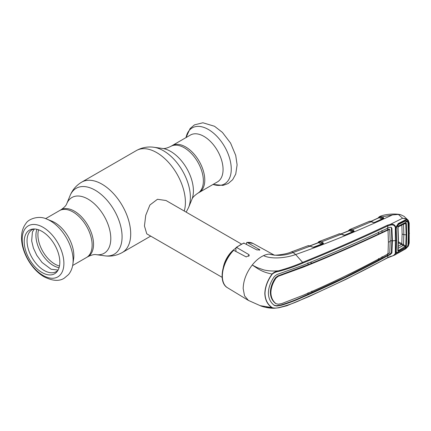 <?xml version="1.0" encoding="UTF-8"?>
<svg xmlns="http://www.w3.org/2000/svg" width="431" height="431" viewBox="0 0 431 431"><rect width="100%" height="100%" fill="white"/><g stroke="black" fill="none" stroke-linecap="round" stroke-linejoin="round"><path stroke-width="0.65" d="M185.648 146.949A27.045 15.613 60 0 1 203.313 170.784A27.045 15.613 60 0 1 199.17 192.458A27.045 15.613 -120 0 0 203.313 170.784A27.045 15.613 -120 0 0 185.648 146.949A27.045 15.613 -120 0 0 172.12 145.608A27.045 15.613 60 0 1 185.648 146.949M72.65 265.501L86.534 257.485A27.045 15.613 -120 0 0 90.682 235.811A27.045 15.613 -120 0 0 73.011 211.977A27.045 15.613 -120 0 0 59.489 210.635A27.045 15.613 60 0 1 73.011 211.977A27.045 15.613 60 0 1 90.682 235.811A27.045 15.613 60 0 1 86.534 257.485L87.94 256.671C91.561 254.936 94.292 254.263 96.145 254.651L104.776 255.825C110.961 256.677 116.801 255.572 122.291 252.518L150.71 236.113M241.365 244.011L166.016 200.507L157.466 199.278L149.918 204.994L145.743 215.29L144.45 225.984L146.772 233.839L222.121 277.338M223.355 267.22A19.244 11.109 -60 0 1 235.913 248.121M46.839 219.115L51.855 221.135A27.045 15.613 60 0 1 54.721 222.536A27.045 15.613 60 0 1 73.626 258.842L72.871 264.198A32.336 18.668 60 0 0 50.26 220.796A32.336 18.668 60 0 0 46.839 219.115C38.919 215.123 28.365 218.964 25.919 223.479C22.838 227.579 21.378 232.541 21.55 238.359C21.69 252.555 31.862 269.914 44.14 276.821C52.539 281.001 59.23 281.465 64.203 278.216L68.556 274.542C70.894 271.632 72.333 268.184 72.871 264.198M42.017 272.511A25.176 14.535 60 0 1 24.869 247.566A25.176 14.535 60 0 1 32.815 229.05A25.176 14.535 60 0 1 42.017 231.399A25.176 14.535 60 0 1 57.522 250.804A25.176 14.535 60 0 1 57.258 271.379A25.176 14.535 60 0 1 42.017 272.511M57.959 270.302A24.163 13.948 60 0 1 44.129 270.463A24.163 13.948 60 0 1 27.88 247.442A24.163 13.948 60 0 1 34.103 228.974M217.461 181.893A27.045 15.613 -120 0 0 221.609 160.219A27.045 15.613 -120 0 0 203.938 136.385A27.045 15.613 -120 0 0 190.416 135.048L170.719 146.421A27.045 15.613 60 0 1 184.242 147.758A27.045 15.613 60 0 1 201.913 171.592A27.045 15.613 60 0 1 197.764 193.266L217.461 181.893M348.787 230.348A0.641 0.506 33.9 0 0 348.593 230.504L348.593 230.504A0.641 0.506 33.9 0 0 348.534 230.86M348.248 231.172L349.654 229.583A0.641 0.593 67 0 0 349.633 229.588L349.633 229.588A0.641 0.593 67 0 0 349.288 230.208A0.641 0.49 -155.2 0 1 349.277 230.51L349.277 230.51A0.641 0.49 -155.2 0 1 349.234 230.58M344.299 235.224L352.24 231.997L349.455 230.612L341.093 233.979M369.852 221.254A0.641 0.544 85.4 0 0 369.507 221.265L349.654 229.583L351.27 229.448A0.641 0.474 102.2 0 0 350.915 230.305L349.87 230.057A0.641 0.409 -63.6 0 1 349.455 230.612L349.051 230.72M351.27 229.448L353.582 230.466A0.641 0.409 116.4 0 0 353.134 231.28L350.915 230.305L352.687 231.183A0.641 0.409 -63.6 0 1 352.24 231.997M350.101 229.448L349.638 229.588L350.101 229.448A0.641 0.426 77 0 0 349.87 230.057L349.288 230.208M353.582 230.466L354.185 231.312A0.641 0.528 -147.5 0 0 353.646 231.549L352.687 231.183M354.185 231.312L353.803 231.603A0.641 0.339 -112.4 0 0 353.576 231.566A0.641 0.339 -112.4 0 0 353.463 231.673M353.803 231.603L345.015 235.175A0.641 0.334 -111.9 0 0 344.795 235.137L339.606 233.758A0.641 0.533 -92.5 0 1 339.806 233.796M345.015 235.175L344.391 235.218M344.417 235.304L343.124 235.051A0.641 0.393 -65 0 1 343.405 235.024M343.124 235.051L341.341 234.222A0.641 0.393 -65 0 1 341.627 234.195M317.475 243.138L318.854 241.635A0.641 0.587 67.9 0 0 318.854 241.635L320.502 241.516L321.51 241.904L341.341 234.222L339.946 233.807A0.641 0.479 -84.9 0 1 340.134 233.774M339.946 233.807L339.461 233.791A0.641 0.533 -92.5 0 1 339.606 233.758L338.771 233.947A0.641 0.479 -111.5 0 1 338.777 233.947L338.4 234.135M339.461 233.791L318.854 241.635A0.641 0.587 67.9 0 0 318.504 242.254L318.1 242.75M319.608 242.206L320.141 242.001M319.328 241.5L318.865 241.629L319.328 241.5A0.641 0.426 77.8 0 0 319.085 242.109L318.504 242.254A0.641 0.49 -153.4 0 1 318.482 242.561L318.482 242.561A0.641 0.49 -153.4 0 1 318.434 242.631M320.502 241.516A0.641 0.469 102.7 0 0 320.136 242.373L319.085 242.109A0.641 0.404 -63.1 0 1 318.671 242.664L310.056 245.918M322.867 242.594L323.503 243.391A0.641 0.539 -157.3 0 0 322.943 243.666L322.42 243.402A0.641 0.404 116.9 0 1 322.867 242.594L321.51 241.904A0.641 0.404 116.9 0 0 321.063 242.712L321.962 243.299A0.641 0.404 -63.1 0 1 321.515 244.108L318.671 242.664M321.962 243.299L321.063 242.712M313.337 247.216L321.515 244.108M323.503 243.391L323.056 243.757A0.641 0.318 -110.9 0 0 322.841 243.709A0.641 0.318 -110.9 0 0 322.738 243.811M323.056 243.757L314.032 247.184A0.641 0.312 -110.7 0 0 313.822 247.135L313.822 247.135A0.641 0.312 -110.7 0 0 313.72 247.232M314.032 247.184L313.364 247.308L308.591 245.659A0.641 0.523 -90.6 0 1 308.79 245.708M313.364 247.308L312.152 247.044A0.641 0.393 -64.8 0 1 312.443 247.011M312.152 247.044L310.25 246.144A0.641 0.393 -64.7 0 1 310.535 246.117M391.003 227.277L391.386 228.042L391.881 240.611L392.404 240.902L391.908 228.333L391.278 227.39L390.136 227.266L387.905 228.074L387.749 225.903C360.542 238.736 332.258 251.117 302.896 263.045C295.445 266.31 287.407 269.089 278.787 271.379L278.615 270.781C287.197 268.421 295.197 265.62 302.616 262.377L295.65 254.527L293.058 252.55L310.25 246.144L308.887 245.718A0.641 0.474 -83.8 0 1 309.081 245.686M308.887 245.718L307.405 245.961M307.669 245.842L291.119 252.027A6.417 2.839 -110.5 0 1 293.058 252.55C285.247 255.637 277.284 256.165 269.181 254.128L274.164 255.066M302.896 263.045L302.616 262.377C331.962 250.459 360.23 238.074 387.426 225.219L390.384 224.33L402.613 218.253L398.384 214.439L392.463 214.913C359.195 230.353 326.924 243.558 295.65 254.527C286.491 257.943 271.568 259.548 263.546 255.626A26.086 15.058 120 0 1 269.181 254.128L274.423 255.2M308.429 245.692A0.641 0.523 -90.6 0 1 308.591 245.659L307.723 245.821A0.641 0.485 -109.5 0 0 307.718 245.826M278.787 271.379C276.357 271.702 274.186 272.618 272.263 274.127L272.069 274.003C261.59 272.171 257.178 268.093 252.227 265.017C246.413 272.629 243.396 280.484 243.17 288.571L244.533 295.817L248.412 300.418L260.205 305.671L272.257 307.642C274.181 308.208 276.357 308.203 278.782 307.615C287.407 305.514 295.445 302.632 302.896 298.969C332.258 286.265 360.542 272.473 387.749 257.598L390.534 256.391C393.061 255.992 394.661 254.936 395.34 253.223L395.34 227.466C394.661 225.354 393.061 224.562 390.54 225.079L387.749 225.903A0.641 0.356 -115.4 0 0 387.426 225.219M232.891 250.804L233.645 250.271L246.22 256.919L249.296 255.351L248.789 254.538L236.646 247.475L235.913 247.933L235.913 251.472M246.5 244.329L246.5 242.949L247.227 242.432L246.882 242.346L253.062 243.467A25.564 14.756 120 0 0 247.227 242.432L259.882 249.872L256.806 249.91L243.774 243.025L236.091 247.459L235.913 247.933M278.615 307.766L274.52 308.23L272.069 307.729C267.479 304.652 265.065 299.901 264.828 293.473C265.054 286.917 267.468 280.425 272.069 274.003C273.927 272.252 276.109 271.18 278.615 270.781C273.286 271.293 268.297 270.991 263.637 269.871L257.318 267.635L252.227 265.017C255.734 260.636 259.505 257.506 263.546 255.626M266.094 307.308L272.71 308.036M387.426 257.824A0.641 0.334 -118.6 0 0 387.631 257.83L346.551 279.04L309.075 296.512L286.728 305.784L278.685 307.788L274.52 308.23C267.721 308.499 260.631 306.015 260.205 305.671M272.263 274.127C267.656 280.457 265.232 286.901 264.99 293.468C265.216 299.836 267.64 304.561 272.257 307.642M387.905 228.074C360.769 240.961 332.5 253.347 303.106 265.227L276.869 274.563L274.407 276.433C270.555 281.939 268.54 287.472 268.362 293.037C268.54 298.484 270.555 302.621 274.407 305.46L276.869 306.021L281.599 305.218C289.115 302.912 296.286 300.175 303.106 296.997C332.5 284.325 360.769 270.549 387.905 255.658L387.749 257.598A0.641 0.334 -118.6 0 1 387.631 257.83L394.397 255.206L405.781 248.762L408.254 246.09L404.666 249.355L398.233 252.997C397.14 253.773 396.391 253.784 395.992 253.024L394.397 255.2M307.928 262.791L308.073 264.726L277.882 275.915L275.581 277.645C272.247 282.52 270.506 287.423 270.35 292.337L270.878 292.633C271.034 287.73 272.775 282.833 276.104 277.941L278.388 276.217L277.882 275.915M388.39 242.227A10.689 6.174 180 0 1 390.174 241.468L389.743 252.889L388.024 253.897L388.39 242.227L388.024 230.014C360.952 242.933 332.705 255.314 303.289 267.155L278.388 276.217M390.174 241.468L389.743 229.61L388.907 229.19L378.558 234.022C357.078 244.07 334.876 253.778 311.947 263.147L308.073 264.726M389.743 229.61L388.024 230.014M310.32 262.263L311.947 263.147M378.558 234.022L378.413 232.093M389.29 229.421L388.907 229.19L389.29 229.421M388.024 253.897C360.952 268.815 332.705 282.585 303.289 295.219L281.933 303.499L278.388 304.216L276.104 303.747C272.775 301.15 271.034 297.444 270.878 292.633M275.581 303.462C272.247 300.865 270.506 297.158 270.35 292.337M381.941 230.434L382.103 232.347M388.051 230.003L387.598 229.728L387.474 227.805M390.54 225.079L390.384 224.33C393.271 223.867 395.071 224.874 395.793 227.352L395.83 227.854A0.641 0.339 -4.3 0 1 395.383 227.967A0.641 0.329 18.9 0 0 396.003 227.832L396.251 240.25A0.641 0.372 -179.8 0 1 395.61 240.622A10.689 6.174 180 0 0 392.404 240.902L391.908 252.975L390.136 254.71L387.905 255.658M387.598 253.627L387.474 255.367L389.656 254.425L391.386 252.679L391.881 240.611A11.33 6.54 180 0 0 390.174 241.042M273.89 305.148L276.357 305.714L281.109 304.922C288.651 302.637 295.828 299.906 302.648 296.717L344.757 277.429L387.474 255.367L387.932 255.642M311.78 292.794L311.947 291.049M378.558 258.519L378.413 260.254M381.941 258.368L382.103 256.617M308.073 292.741L307.928 294.486M395.83 227.854L395.992 227.256L395.34 227.466M395.216 229.168L395.841 228.726L396.229 240.159L395.61 240.622M395.216 251.65L395.863 251.268L396.229 240.159M395.863 251.268L395.997 252.146A0.641 0.383 159.8 0 1 395.383 252.765A0.641 0.399 -175.3 0 0 395.83 252.685L395.793 253.142L395.34 253.223M396.773 252.765L396.137 252.426L395.992 253.024L395.83 252.685M395.992 227.256L398.233 223.522L404.666 220.279C406.126 219.767 407.257 220.052 408.06 221.135L408.486 222.488L408.825 233.742L408.486 244.598L408.06 246.198L407.489 246.042M404.666 220.279L404.526 220.995L398.104 224.233L398.233 223.522M408.254 246.09L409.003 243.364L409.003 223.29L408.254 221.033L407.489 221.432L405.388 220.726L404.526 220.995M405.372 220.731L404.795 220.882M404.607 220.974L398.104 224.233M409.003 243.364A0.641 0.393 2.9 0 0 409.202 243.095L409.202 223.026L408.313 220.408L408.254 221.033C407.117 219.691 405.275 218.77 402.726 218.28L402.726 218.269C405.259 218.512 407.106 219.207 408.27 220.36L404.106 216.362L400.717 214.73L398.384 214.439M378.612 217.369A0.641 0.512 35.7 0 0 378.423 217.515L378.423 217.515A0.641 0.512 35.7 0 0 378.375 217.946M379.835 216.545L380.972 216.518A0.641 0.479 100.8 0 0 380.627 217.369L379.614 217.143A0.641 0.426 75.8 0 1 379.835 216.545L379.372 216.691A0.641 0.593 65.2 0 0 379.355 216.701L379.355 216.701A0.641 0.593 65.2 0 0 379.027 217.321A0.641 0.479 -157.5 0 1 379.027 217.607L379.027 217.607A0.641 0.479 -157.5 0 1 378.989 217.666M382.335 218.205L380.627 217.369L382.335 218.205A0.641 0.409 -63.9 0 1 381.893 219.018L379.205 217.698A0.641 0.409 -64 0 0 379.614 217.143L379.027 217.321M381.58 217.698A0.641 0.409 -63.9 0 1 382.017 216.885L383.234 217.483L383.692 218.458L375.013 222.482L373.068 222.391L369.507 221.265M380.972 216.518L382.017 216.885L392.463 214.913M383.224 218.625L382.798 218.296A0.641 0.409 -63.9 0 1 383.234 217.483M374.038 222.638L381.893 219.018M368.866 221.442L370.277 221.227L371.732 221.626A0.641 0.393 114.4 0 0 371.447 221.653L352.262 229.815A0.641 0.409 116.4 0 0 351.815 230.628M373.51 222.552A0.641 0.393 114.4 0 0 373.068 222.391M378.817 217.811L371.113 221.389M374.932 222.444L374.663 222.568A0.641 0.35 65.8 0 1 374.776 222.45A0.641 0.35 65.8 0 1 375.013 222.482M383.127 218.679A0.641 0.356 64.7 0 1 383.234 218.56A0.641 0.356 64.7 0 1 383.488 218.587M398.266 246.268L401.342 244.517A0.641 0.372 120 0 0 401.784 243.736L402.118 234.055L401.881 225.052M406.379 245.939A0.641 0.393 -175.9 0 1 405.77 246.004L406.131 234.981L405.77 223.538A0.641 0.345 -3.8 0 0 406.379 223.425L406.74 234.895L406.379 245.939L405.496 247.243A0.641 0.345 -119.8 0 0 405.264 246.618L398.384 242.809M406.74 234.895L403.847 234.631L403.529 244.786L403.152 245.476L397.899 248.455M405.496 247.243L398.627 251.144A0.641 0.345 -119.3 0 0 398.4 250.519L405.77 246.004L401.821 243.763A0.641 0.366 120.6 0 1 401.374 244.539M395.879 251.025L396.644 252.652L407.435 246.537L405.016 248.859L398.6 252.496L396.644 252.652L395.9 250.648M407.435 246.537L407.995 244.797L408.329 234.017L407.995 222.832L407.435 221.48L396.644 226.938L398.6 224.449L397.705 224.54M403.917 221.319L405.016 221.216L398.6 224.449M407.435 221.48L405.016 221.216M395.895 228.263L396.224 228.974L396.644 226.938M396.224 228.974L396.622 240.379L396.245 239.577M396.622 240.379L396.224 251.338M402.118 234.055L403.847 234.631L403.529 224.104L405.77 223.538L405.264 223.312L398.4 226.787A0.641 0.366 -116.7 0 0 398.481 226.765L398.481 226.765A0.641 0.366 -116.7 0 0 398.627 226.415L405.496 222.946L406.379 223.425M398.4 226.787L398.002 227.503A0.641 0.339 176.5 0 1 398.023 227.579A0.641 0.339 176.5 0 1 397.818 227.848L398.627 226.415M405.264 223.312A0.641 0.366 -117 0 0 405.35 223.29L398.481 226.765L398.023 227.579L398.427 239.253L398.023 250.459A0.641 0.399 3.8 0 0 398.002 250.336L398.4 250.519L398.099 249.285M398.627 251.144L397.818 250.729L398.222 239.523L397.818 227.848M398.002 227.503L398.222 239.523M397.818 250.729A0.641 0.399 3.8 0 0 398.023 250.459M405.35 223.29A0.641 0.366 -117 0 0 405.496 222.946M403.147 245.471L403.518 244.781M45.605 218.652L60.89 209.827C64.208 207.559 66.158 205.528 66.751 203.728A32.201 18.592 60 0 1 88.021 199.1A32.201 18.592 60 0 1 110.417 233.554A32.201 18.592 60 0 1 96.145 254.651M66.751 203.728L70.048 195.669A38.047 21.965 60 0 1 95.176 190.2A38.047 21.965 60 0 1 121.634 230.903A38.047 21.965 60 0 1 104.776 255.825M70.048 195.669C72.403 189.888 76.276 185.384 81.669 182.151A40.622 23.452 60 0 1 101.98 184.166A40.622 23.452 60 0 1 128.519 219.966A40.622 23.452 60 0 1 122.291 252.518M81.669 182.151L136.363 150.575A40.622 23.452 60 0 1 156.674 152.59A40.622 23.452 60 0 1 184.236 211.028M188.611 207.424L191.908 199.364A32.201 18.592 60 0 0 170.633 151.405A32.201 18.592 60 0 0 162.509 148.442L153.878 147.267A38.047 21.965 60 0 1 163.478 150.764A38.047 21.965 60 0 1 188.611 207.424L186.165 212.138M60.89 209.827A27.045 15.613 60 0 1 74.418 211.168A27.045 15.613 60 0 1 92.083 235.003A27.045 15.613 60 0 1 87.94 256.671M235.493 251.246A17.606 10.166 -60 0 1 235.913 250.923M59.483 265.997A23.84 13.765 60 0 1 54.775 264.052A23.84 13.765 60 0 1 38.591 229.804M59.069 267.699A24.589 14.196 60 0 1 53.32 265.507A24.589 14.196 60 0 1 36.91 229.314M43.052 275.431A29.48 17.019 60 0 1 22.207 239.324A29.48 17.019 60 0 1 43.052 227.288A29.48 17.019 60 0 1 63.896 263.395A29.48 17.019 60 0 1 43.052 275.431M213.059 184.436A32.336 18.668 -120 0 0 231.14 166.323A32.336 18.668 -120 0 0 208.394 129.494A32.336 18.668 -120 0 0 186.014 137.591L190.098 128.551L194.451 124.877L202.899 122.77L214.519 126.272L222.412 132.403L230.59 143.114L235.725 155.413L237.109 164.847L235.735 174.102L232.659 179.705L228.171 183.547L222.989 185.405L213.054 184.441M233.645 250.271A25.564 14.756 120 0 0 222.364 276.131A25.564 14.756 120 0 0 227.498 287.741L248.412 300.418M248.789 254.538L248.789 256.348M244.232 243.1A25.564 14.756 120 0 0 236.646 247.475M259.37 249.323L259.37 250.255M302.616 299.195L302.896 298.969L302.616 299.195M275.581 277.645L276.104 277.941M281.443 274.816L281.933 275.107M302.826 266.881L303.289 267.155M391.386 228.042L391.908 228.333M391.386 252.679L391.908 252.975M389.656 254.425L390.136 254.71M302.648 296.717L303.106 296.997M281.109 304.922L281.599 305.218M276.357 305.714L276.869 306.021M409.251 233.505A0.641 0.372 -0 0 0 409.45 233.236M398.406 241.786L401.784 243.736M162.509 148.442C164.276 148.851 167.012 148.178 170.719 146.421M191.908 199.364C192.436 197.63 194.392 195.599 197.764 193.266M136.363 150.575C141.858 147.521 147.693 146.416 153.878 147.267M34.399 228.98L32.422 231.97L31.657 240.881L33.402 248.073L36.791 255.314L42.039 262.447L51.084 269.24L58.104 270.043M349.277 230.51L340.91 233.925M353.576 231.566L344.795 235.137M309.878 245.853L318.482 242.561M322.841 243.709L313.364 247.216M291.119 252.027C286.141 254.376 274.951 255.454 274.531 255.13M227.498 287.741C218.097 282.65 221.674 261.795 233.047 250.314M253.062 243.467L274.208 255.082M389.161 229.206L389.629 229.475M398.196 224.206C397.91 224.039 396.644 225.65 396.17 227.229M409.202 243.095L408.389 246.058L405.781 248.762M408.313 220.408L407.925 219.993M377.982 218.404L379.393 216.68C384.878 213.932 395.706 213.426 400.717 214.73M371.732 221.626L373.359 222.364M370.924 221.34L379.027 217.607M374.776 222.45L383.234 218.56"/></g></svg>
